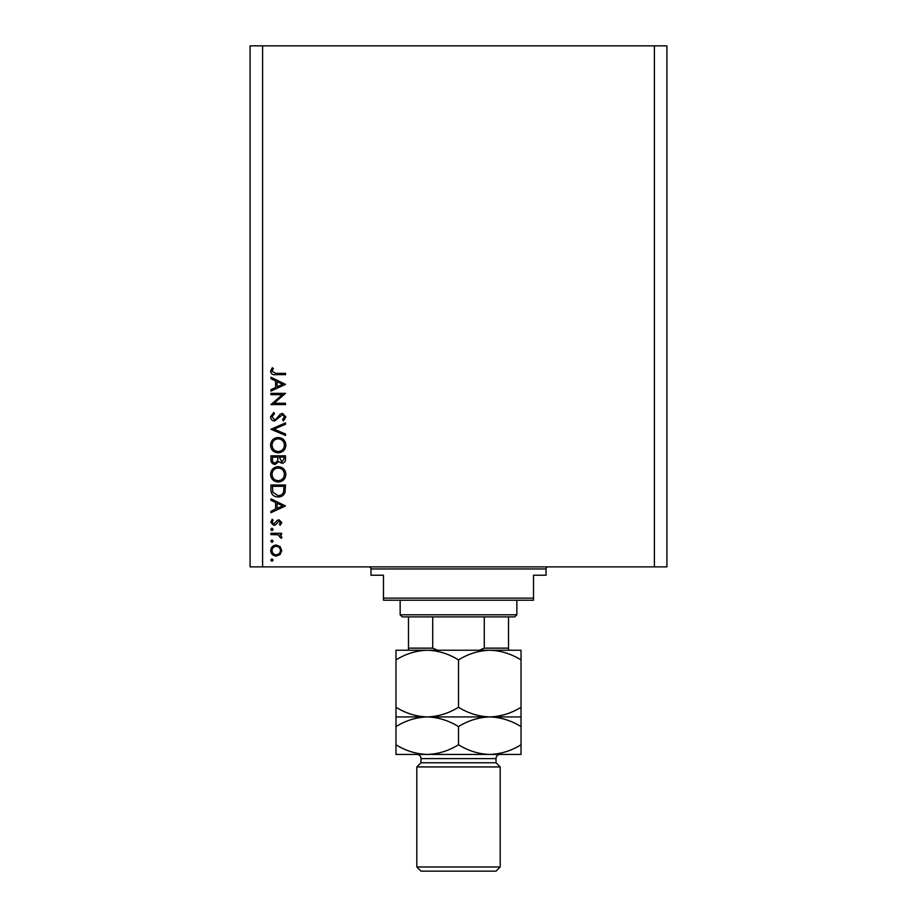 <?xml version="1.0" encoding="UTF-8"?>
<svg xmlns="http://www.w3.org/2000/svg" width="917" height="917" viewBox="0 0 917 917"><rect width="100%" height="100%" fill="white"/><g stroke="black" fill="none" stroke-linecap="round" stroke-linejoin="round"><path stroke-width="1.38" d="M282.39 394.665L270.928 394.665L270.928 393.359L285.519 393.359L274.034 403.274L285.519 403.274L285.519 404.58L270.928 404.58L282.39 394.665M274.504 421.041C272.062 420.743 270.744 419.356 270.561 416.868L273.747 412.432L274.481 413.67L272.051 416.868L274.527 419.734L275.96 419.207L280.27 414.186L282.493 413.372L285.898 416.971L283.422 420.857L282.528 419.665L284.396 416.822L282.551 414.679L274.504 421.041M270.928 429.271L285.519 422.909L285.519 424.307L274.023 429.179L285.519 434.039L285.519 435.437L270.928 429.271M270.561 445.192C270.962 440.515 273.495 437.948 278.16 437.501C282.849 437.89 285.416 440.424 285.898 445.077C285.519 449.823 282.963 452.413 278.229 452.838C273.541 452.425 270.985 449.869 270.561 445.192M270.561 474.364C270.962 469.687 273.495 467.12 278.16 466.673C282.849 467.074 285.416 469.596 285.898 474.249C285.519 478.995 282.963 481.585 278.229 482.01C273.541 481.597 270.985 479.052 270.561 474.364M270.928 498.848L285.519 505.955L270.928 512.683L270.928 511.262L275.604 509.107L275.604 502.493L270.928 500.269L270.928 498.848M270.744 560.104L271.959 558.889L273.174 560.104L271.959 561.319L270.744 560.104M654.406 566.878L666.911 566.878L666.911 45.85L654.406 45.85L654.406 566.878L250.089 566.878L250.089 45.85L262.594 45.85L262.594 566.878M654.406 45.85L262.594 45.85M276.235 545.042L280.017 546.509L281.783 550.567L280.029 554.613L276.235 556.08C272.853 555.771 271.031 553.937 270.744 550.567C271.019 547.197 272.853 545.351 276.235 545.042M270.744 541.213L271.959 539.998L273.174 541.213L271.959 542.428L270.744 541.213M270.928 534.565L270.928 533.258L281.588 533.258L281.588 534.565L280.029 534.565L281.783 537.167L281.416 538.313L280.281 537.591L278.172 534.806L270.928 534.565M270.744 529.43L271.959 528.215L273.174 529.43L271.959 530.645L270.744 529.43M278.986 519.79L281.783 522.484L280.258 525.223L279.353 524.329L280.476 522.484L279.032 521.108L275.478 524.902L273.828 525.407L270.744 522.277L272.189 519.228L273.174 520.099L272.051 522.209L273.77 524.1L277.335 520.283L278.986 519.79M278.046 496.98C273.346 496.705 270.974 494.217 270.928 489.529L270.928 485.001L285.519 485.001L284.992 492.578C283.662 495.535 281.347 497.003 278.046 496.98M270.928 459.772L270.928 455.829L285.519 455.829L285.519 458.672C285.68 461.389 284.476 462.925 281.909 463.314L278.802 461.618L275.077 464.426C272.383 464.094 270.996 462.546 270.928 459.772M270.928 377.277L285.519 384.383L270.928 391.112L270.928 389.691L275.604 387.536L275.604 380.922L270.928 378.698L270.928 377.277M272.051 371.328L275.811 373.345L285.519 373.345L285.519 374.652L275.673 374.652C272.75 375.053 271.042 373.918 270.561 371.259L272.246 367.74L273.358 368.508L272.051 371.328M276.223 554.774C278.791 554.533 280.212 553.123 280.476 550.555C280.212 547.988 278.802 546.589 276.223 546.349C273.656 546.589 272.269 547.988 272.051 550.555C272.269 553.134 273.656 554.533 276.223 554.774M277.106 508.419L282.677 505.84L277.106 503.204L277.106 508.419M284.029 486.319L272.429 486.319L272.796 492.154L278.046 495.661C280.808 495.65 282.665 494.378 283.617 491.821L284.029 486.319M278.229 480.703C282.035 480.302 284.087 478.17 284.396 474.318C284.052 470.467 281.978 468.358 278.172 467.991C274.389 468.381 272.349 470.49 272.051 474.318C272.338 478.193 274.401 480.325 278.229 480.703M284.029 458.913L284.029 457.136L279.353 457.136L281.874 461.996L284.029 458.913M277.851 458.007L277.851 457.136L272.429 457.136L272.429 459.004C272.166 461.24 273.048 462.615 275.077 463.119L277.679 460.735L277.851 458.007M278.229 451.531C282.035 451.13 284.087 448.998 284.396 445.135C284.052 441.295 281.978 439.186 278.172 438.807C274.389 439.209 272.349 441.318 272.051 445.135C272.338 449.021 274.401 451.153 278.229 451.531M277.106 386.848L282.677 384.269L277.106 381.632L277.106 386.848M368.886 566.878A2.086 2.086 0 0 1 370.972 568.953L370.972 575.211L383.478 575.211L383.478 598.136L533.522 598.136L533.522 575.211L546.028 575.211L546.028 568.953L370.972 568.953M548.114 566.878A2.086 2.086 0 0 0 546.028 568.953M533.522 598.136L533.522 600.222L383.478 600.222L383.478 598.136M498.309 650.233L489.758 650.233L498.309 650.233M395.972 659.908L395.972 650.233L427.242 650.233C438.223 650.6 448.642 653.832 458.5 659.908C468.232 653.867 478.651 650.634 489.758 650.233C500.739 650.6 511.159 653.832 521.028 659.908L521.028 650.233L427.242 650.233C416.135 650.634 405.715 653.867 395.972 659.908L395.972 726.596C405.715 720.556 416.135 717.335 427.242 716.922C416.261 716.555 405.841 713.334 395.972 707.259M516.856 614.803L514.769 616.889L402.231 616.889L400.144 614.803L516.856 614.803L516.856 600.222M400.144 614.803L400.144 600.222M508.522 616.889L508.522 649.5M479.339 650.233L484.279 648.147L508.522 648.147M484.279 616.889L484.279 648.147M432.721 616.889L432.721 648.147L437.661 650.233M408.478 616.889L408.478 650.233L408.478 648.147L432.721 648.147M496.017 762.772L420.983 762.772L416.822 766.944L500.178 766.944L496.017 762.772L496.017 758.611A4.172 4.172 0 0 1 500.178 754.439L489.758 754.439L500.178 754.439M500.178 866.978L496.017 871.15L420.983 871.15L416.822 866.978L500.178 866.978L500.178 766.944M420.983 762.772L420.983 758.611A4.172 4.172 0 0 0 416.822 754.439M416.822 866.978L416.822 766.944M521.028 716.922L489.758 716.922C500.739 717.3 511.159 720.521 521.028 726.596L521.028 707.259C511.285 713.3 500.865 716.521 489.758 716.922C478.777 716.555 468.358 713.334 458.5 707.259L458.5 659.908M521.028 707.259L521.028 659.908M458.5 707.259C448.768 713.3 438.349 716.521 427.242 716.922L395.972 716.922M489.758 716.922L427.242 716.922C438.223 717.3 448.642 720.521 458.5 726.596C468.232 720.556 478.651 717.335 489.758 716.922M395.972 744.764C405.841 750.851 416.261 754.072 427.242 754.439C438.349 754.038 448.768 750.817 458.5 744.764C468.358 750.851 478.777 754.072 489.758 754.439C500.865 754.038 511.285 750.817 521.028 744.764L521.028 754.439L395.972 754.439L395.972 726.596M458.5 744.764L458.5 726.596M521.028 744.764L521.028 726.596M496.017 758.611L420.983 758.611"/></g></svg>
